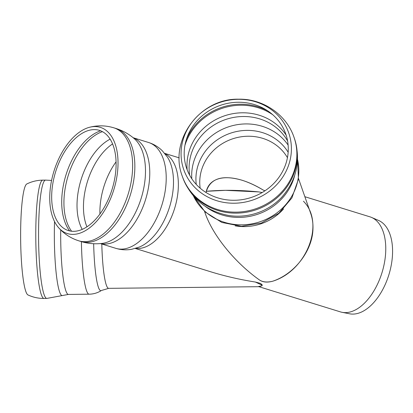 <?xml version="1.0" encoding="UTF-8"?>
<svg xmlns="http://www.w3.org/2000/svg" width="413" height="413" viewBox="0 0 413 413"><rect width="100%" height="100%" fill="white"/><g stroke="black" fill="none" stroke-linecap="round" stroke-linejoin="round"><path stroke-width="0.62" d="M262.188 192.53L258.812 191.916L225.503 190.336L206.324 191.302C222.571 189.825 240.067 190.026 258.812 191.916L262.121 192.572M135.288 248.461L210.806 271.811C224.889 276.147 239.736 279.56 255.348 282.038L259.942 283.251L261.78 284.356L262.26 285.233M101.804 244.006A49.767 6.427 89.4 0 0 108.686 288.341L259.421 286.684L261.94 285.76L258.461 286.545M303.457 201.234C325.315 222.948 306.823 270.861 272.575 281.258C267.345 282.513 263.076 282.151 259.756 280.174C234.445 262.369 211.755 234.114 204.605 211.508M264.945 190.806L263.215 190.052C255.724 185.571 248.549 182.262 241.677 180.125C221.642 174.513 209.763 178.643 206.041 192.51C209.463 173.79 234.816 172.701 263.215 190.052L264.909 190.832M85.765 131.468A52.451 29.555 107.2 0 1 88.206 130.575A52.451 29.555 107.2 0 1 112.119 189.216A52.451 29.555 107.2 0 1 59.286 224.114A52.451 29.555 107.2 0 1 55.074 173.661A52.451 29.555 107.2 0 1 85.765 131.468M85.878 128.526A55.6 31.331 107.2 0 1 89.698 127.235A55.6 31.331 107.2 0 1 113.812 189.743A55.6 31.331 107.2 0 1 58.625 227.708A55.6 31.331 107.2 0 1 53.07 174.224A55.6 31.331 107.2 0 1 85.878 128.526M304.861 196.712L369.903 216.82A49.767 28.043 107.2 0 1 371.478 217.398A49.767 28.043 107.2 0 1 381.999 272.652A49.767 28.043 107.2 0 1 342.129 312.321A49.767 28.043 107.2 0 1 340.503 311.913L258.93 286.689M371.478 217.398L378.525 220.428A48.956 27.588 107.2 0 1 388.876 274.774A48.956 27.588 107.2 0 1 349.656 313.803L342.129 312.321M261.94 285.76L262.26 285.264L255.348 282.038M44.093 298.444A59.157 7.641 89.4 0 1 35.802 239.375A59.157 7.641 89.4 0 1 42.792 180.14C37.16 180.218 31.822 181.498 26.778 183.981A55.6 7.181 89.4 0 0 20.65 239.535A55.6 7.181 89.4 0 0 27.996 294.954C33.097 297.324 38.461 298.485 44.093 298.444L46.875 298.413A59.157 7.641 89.4 0 0 46.881 298.413L62.621 295.496A56.473 7.295 89.4 0 1 54.537 221.549M298.522 178.602L310.736 213.506C312.414 218.338 313.157 223.49 312.956 228.962C312.45 250.83 294.484 274.098 272.575 281.258C267.345 282.626 263.076 282.265 259.756 280.174C235.054 262.787 212.788 235.436 205.142 213.098L204.58 211.477M238.115 102.259A52.451 48.574 -19.3 0 0 190.248 176.268A52.451 48.574 -19.3 0 0 280.329 175.282A52.451 48.574 -19.3 0 0 238.115 102.259M238.229 99.316A55.6 51.491 -19.3 0 0 187.492 177.771A55.6 51.491 -19.3 0 0 282.977 176.723A55.6 51.491 -19.3 0 0 238.229 99.316M71.614 231.249A56.338 31.749 107.2 0 1 63.984 199.624A56.338 31.749 107.2 0 1 100.545 132.361A56.338 31.749 107.2 0 1 102.409 131.649M69.683 230.934A56.338 31.749 107.2 0 1 61.769 198.937A56.338 31.749 107.2 0 1 98.33 131.675A56.338 31.749 107.2 0 1 100.633 130.818M89.693 127.235C97.752 125.211 105.78 125.402 113.776 127.803A59.157 33.334 107.2 0 1 128.154 194.167A59.157 33.334 107.2 0 1 78.831 240.836L81.051 241.522A59.157 33.334 107.2 0 0 81.082 241.533C87.912 243.608 94.866 244.243 101.949 243.433L101.949 243.433M113.776 127.803L115.996 128.489A59.157 33.334 107.2 0 1 116.032 128.5A59.157 33.334 107.2 0 1 130.369 194.853A59.157 33.334 107.2 0 1 81.082 241.533M116.032 128.5C122.837 130.642 128.939 134.044 134.328 138.711A56.473 31.822 107.2 0 1 141.205 198.235A56.473 31.822 107.2 0 1 101.913 243.438M133.249 137.797A55.399 31.218 107.2 0 1 145.572 199.551A55.399 31.218 107.2 0 1 100.545 243.577M133.167 137.73L148.551 142.485A55.399 31.218 107.2 0 1 162.015 204.636A55.399 31.218 107.2 0 1 115.821 248.342L100.436 243.582M148.551 142.485C153.822 144.158 158.411 146.925 162.314 150.791L167.322 156.935A52.017 29.313 107.2 0 1 169.562 206.97A52.017 29.313 107.2 0 1 139.47 247.01L131.871 249.256C126.466 250.242 121.117 249.937 115.821 248.342M164.942 153.677A49.767 28.043 107.2 0 1 174.596 208.524A49.767 28.043 107.2 0 1 135.671 248.352M99.931 214.017A52.58 29.633 107.2 0 1 99.951 209.055A52.58 29.633 107.2 0 1 116.058 161.85M86.936 226.835A52.58 29.633 107.2 0 1 83.514 203.976A52.58 29.633 107.2 0 1 112.563 143.941M82.223 229.396A53.814 30.325 107.2 0 1 81.093 179.619A53.814 30.325 107.2 0 1 110.121 139.166M42.792 180.14L45.575 180.109A59.157 7.641 89.4 0 0 45.575 180.109A59.157 7.641 89.4 0 0 38.585 239.344A59.157 7.641 89.4 0 0 46.875 298.413M60.711 229.917A55.399 7.155 89.4 0 0 68.475 294.417L62.621 295.496M81.402 241.631A55.399 7.155 89.4 0 0 89.131 294.19L68.475 294.417M93.658 243.716A52.017 6.722 89.4 0 0 101.407 290.504L100.282 291.186C96.838 293.122 93.121 294.123 89.131 294.19M267.856 110.968A56.338 52.177 -19.3 0 0 240.216 104.231A56.338 52.177 -19.3 0 0 186.371 139.486M272.725 114.726A56.338 52.177 -19.3 0 0 240.562 105.227A56.338 52.177 -19.3 0 0 184.91 145.459M182.36 176.413A59.157 54.784 -19.3 0 0 246.303 211.198A59.157 54.784 -19.3 0 0 296.849 156.228A59.157 54.784 -19.3 0 0 294.025 137.333C286.379 114.447 262.818 98.557 238.6 99.197C200.021 98.098 168.323 140.358 182.36 176.418L182.706 177.414A59.157 54.784 -19.3 0 0 182.778 177.616A59.157 54.784 -19.3 0 0 246.767 212.174A59.157 54.784 -19.3 0 0 297.2 157.229A59.157 54.784 -19.3 0 0 294.448 138.536A59.157 54.784 -19.3 0 0 294.376 138.334L294.025 137.333M228.91 215.514A56.473 52.301 -19.3 0 0 281.96 196.986C296.875 179.763 301.036 160.28 294.448 138.536M205.607 206.608A55.399 51.31 -19.3 0 0 294.681 175.432M193.47 195.989A55.399 51.31 -19.3 0 0 254.098 223.402A55.399 51.31 -19.3 0 0 298.79 172.453A55.399 51.31 -19.3 0 0 297.546 159.563M235.173 225.859A49.767 46.091 -19.3 0 0 283.571 208.921M287.443 157.663A46.948 43.479 -19.3 0 0 248.006 136.233A46.948 43.479 -19.3 0 0 200.181 188.204M288.15 152.252A49.622 45.962 -19.3 0 0 246.933 130.384A49.622 45.962 -19.3 0 0 196.258 184.415M288.109 145.066A52.58 48.698 -19.3 0 0 245.745 123.926A52.58 48.698 -19.3 0 0 191.808 178.772M287.572 140.952A52.58 48.698 -19.3 0 0 243.149 116.507A52.58 48.698 -19.3 0 0 189.66 175.22M286.142 135.154A53.814 49.844 -19.3 0 0 242.297 112.795A53.814 49.844 -19.3 0 0 187.166 169.795M58.625 227.713C64.139 233.934 70.876 238.306 78.831 240.836M164.689 153.373L179.211 157.864M45.58 180.109L51.584 180.435M108.686 288.341L101.407 290.504M228.988 215.524C206.588 211.363 191.188 198.725 182.778 177.621M297.551 159.506L298.439 179.185L291.893 197.915L278.93 213.185L261.357 223.056L241.455 226.298L221.807 222.442L205.008 211.884L193.429 195.943"/></g></svg>
